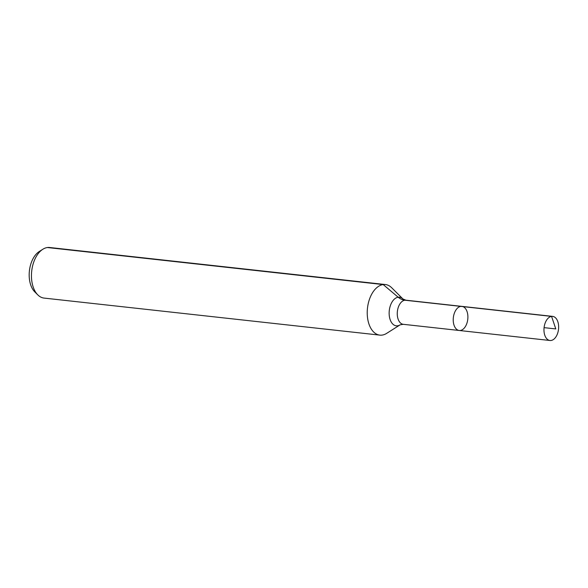 <?xml version="1.0" encoding="UTF-8"?>
<svg xmlns="http://www.w3.org/2000/svg" width="588" height="588" viewBox="0 0 588 588"><rect width="100%" height="100%" fill="white"/><g stroke="black" fill="none" stroke-linecap="round" stroke-linejoin="round"><path stroke-width="0.88" d="M460.286 330.471A12.127 7.262 96.3 0 0 467.857 318.351A12.127 7.262 96.3 0 0 461.889 306.377A12.127 7.262 96.3 0 0 453.341 317.63A12.127 7.262 96.3 0 0 459.228 330.485A12.127 7.262 96.3 0 0 460.286 330.471M400.134 324.833A14.399 8.629 96.3 0 1 397.525 325.811A14.399 8.629 96.3 0 1 389.616 308.428A14.399 8.629 96.3 0 1 402.978 299.013L391.689 287.745A25.446 15.244 96.3 0 0 385.419 284.541L49.642 247.504A25.446 15.244 96.3 0 0 42.821 249.268L39.234 251.539A22.506 13.48 96.3 0 0 29.4 270.87A22.506 13.48 96.3 0 0 34.788 291.891L37.794 294.882A25.446 15.244 96.3 0 0 44.063 298.087L379.841 335.123A25.446 15.244 96.3 0 0 382.053 335.101A25.446 15.244 96.3 0 0 386.654 333.367L400.134 324.833L403.272 324.311L549.971 340.496A12.127 7.262 96.3 0 0 551.029 340.481A12.127 7.262 96.3 0 0 558.6 328.361A12.127 7.262 96.3 0 0 552.632 316.381A12.127 7.262 96.3 0 0 551.573 316.395A12.127 7.262 96.3 0 0 544.003 328.516A12.127 7.262 96.3 0 0 549.971 340.496M42.821 249.268A25.446 15.244 96.3 0 0 31.701 271.127A25.446 15.244 96.3 0 0 37.794 294.882M385.419 284.541A25.446 15.244 96.3 0 0 367.478 308.163A25.446 15.244 96.3 0 0 379.841 335.123M402.978 299.013L405.933 300.203L461.889 306.377A12.127 7.262 96.3 0 0 453.341 317.63A12.127 7.262 96.3 0 0 459.228 330.485M47.422 247.533L383.2 284.57L398.179 297.212A16.964 13.443 -97.4 0 0 404.875 300.211L551.573 316.395L555.8 328.935M460.83 306.385L551.573 316.395L555.8 328.935L544.084 327.641M405.933 300.203A12.127 7.262 96.3 0 0 397.378 311.464A12.127 7.262 96.3 0 0 403.272 324.311M461.889 306.377L552.632 316.381"/></g></svg>
